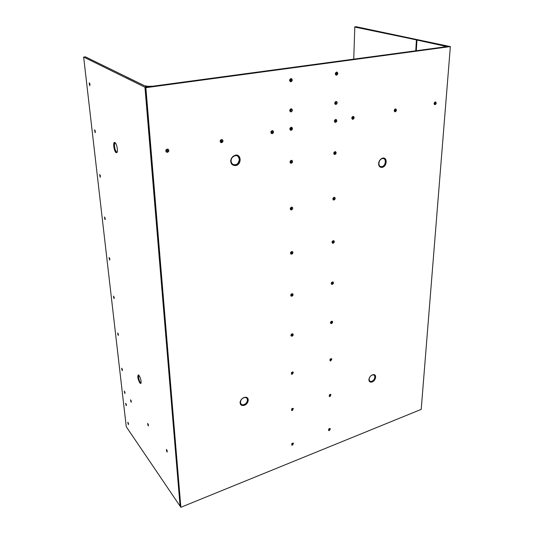 <?xml version="1.0" encoding="UTF-8"?>
<svg xmlns="http://www.w3.org/2000/svg" width="534" height="534" viewBox="0 0 534 534"><rect width="100%" height="100%" fill="white"/><g stroke="black" fill="none" stroke-linecap="round" stroke-linejoin="round"><path stroke-width="0.8" d="M271.499 133.573L272.126 133.633L273.461 131.865L272.794 130.67M272.22 133.674C273.668 132.886 273.895 131.905 272.921 130.73L272.173 130.616C270.731 131.397 270.498 132.379 271.472 133.553L272.22 133.674M220.782 142.531L221.557 142.631L222.938 140.802L222.271 139.621M221.643 142.678C223.132 141.917 223.386 140.923 222.404 139.694L221.51 139.528C220.028 140.282 219.768 141.276 220.742 142.505L221.643 142.678M166.408 152.11L167.382 152.277L168.811 150.374L168.177 149.24M167.456 152.323C168.971 151.603 169.258 150.601 168.31 149.326L167.215 149.073C165.7 149.794 165.413 150.788 166.354 152.07L167.456 152.323M291.631 445.002L292.498 445.069L293.44 443.153M292.579 445.149L293.493 443.213L292.572 443.093L291.651 445.029L292.579 445.149M328.517 430.457L329.291 430.504L330.346 429.082L330.192 428.595M329.378 430.578L330.252 428.648L329.418 428.555L328.537 430.484L329.378 430.578M329.211 396.402L329.979 396.448L330.866 394.452L330.105 394.406L329.231 396.422L330.059 396.522L330.933 394.506M291.477 410.366L292.338 410.446L293.273 408.443M292.425 410.526L293.333 408.497L292.412 408.37L291.497 410.392L292.425 410.526M329.939 360.757L330.693 360.81L331.794 359.329L331.574 358.721M330.78 360.884L331.641 358.775L330.82 358.661L329.959 360.77L330.78 360.884M291.324 374.08L292.178 374.167L293.306 372.645L293.099 372.064M292.258 374.241L293.166 372.118L292.245 371.978L291.337 374.1L292.258 374.241M291.177 336.033L292.085 336.18C293.173 335.566 293.473 334.825 292.979 333.95L292.078 333.81C290.983 334.424 290.69 335.165 291.177 336.033L292.005 336.113C293.079 335.506 293.38 334.765 292.906 333.897M330.713 323.417L331.44 323.477C332.502 322.856 332.789 322.122 332.302 321.274M331.527 323.544C332.602 322.91 332.882 322.176 332.375 321.328L331.574 321.214C330.506 321.842 330.219 322.583 330.726 323.43L331.527 323.544M331.527 284.255L332.228 284.315L333.383 282.766L333.062 281.992M332.315 284.375C333.443 283.721 333.717 282.947 333.143 282.045L332.368 281.932C331.24 282.586 330.967 283.367 331.534 284.262L332.315 284.375M291.01 296.05L291.818 296.143L293.012 294.548L292.699 293.8L291.898 293.713C290.75 294.354 290.456 295.135 291.017 296.063L291.904 296.21C293.053 295.569 293.346 294.781 292.779 293.86M332.395 243.137L333.049 243.197L334.237 241.608L333.937 240.794L333.196 240.687C332.008 241.368 331.741 242.189 332.395 243.144L333.143 243.25C334.331 242.563 334.598 241.742 333.937 240.794M290.856 254.03L291.624 254.117L292.846 252.482L292.559 251.694L291.704 251.547C290.489 252.222 290.209 253.049 290.856 254.03L291.718 254.177C292.926 253.503 293.206 252.675 292.559 251.694M333.309 199.91L334.017 200.01C335.265 199.289 335.519 198.421 334.765 197.413L334.07 197.313C332.815 198.034 332.562 198.902 333.309 199.91L333.917 199.963C335.172 199.235 335.425 198.368 334.671 197.36L334.664 197.36M290.703 209.782L291.517 209.915C292.799 209.208 293.066 208.327 292.312 207.285L291.504 207.152C290.216 207.859 289.949 208.734 290.703 209.782L291.424 209.862C292.712 209.154 292.972 208.273 292.218 207.232L292.211 207.225M290.569 163.144L291.21 163.21L292.498 161.495L292.038 160.454L291.29 160.34C289.922 161.094 289.682 162.022 290.556 163.137L291.304 163.257C292.672 162.496 292.919 161.562 292.038 160.454M334.297 154.413L334.831 154.453L336.08 152.791L335.626 151.736L334.985 151.649C333.657 152.424 333.423 153.345 334.284 154.406L334.931 154.493C336.26 153.725 336.493 152.804 335.626 151.736M334.998 122.333L335.472 122.359L336.747 120.671L336.22 119.523L335.632 119.449C334.251 120.257 334.03 121.218 334.985 122.326L335.572 122.399C336.961 121.585 337.174 120.631 336.22 119.523M290.483 130.216L291.063 130.263L292.372 128.52L291.711 127.326M291.157 130.303C292.585 129.508 292.812 128.534 291.838 127.379L291.143 127.279C289.715 128.073 289.488 129.048 290.456 130.203L291.157 130.303M290.436 111.793L290.977 111.833C292.438 111.012 292.652 110.017 291.624 108.836L291.591 108.823M291.077 111.873C292.539 111.052 292.752 110.051 291.718 108.876L291.057 108.782C289.595 109.603 289.381 110.598 290.409 111.78L291.077 111.873M335.372 104.39L335.939 104.457C337.354 103.623 337.555 102.648 336.553 101.52L335.999 101.453C334.584 102.281 334.371 103.262 335.372 104.39L335.833 104.424C337.248 103.589 337.455 102.608 336.453 101.487L336.433 101.473M336.04 75.14L337.722 73.418L336.961 72.097M336.527 75.187C337.989 74.313 338.182 73.298 337.094 72.137L336.587 72.083C335.118 72.951 334.931 73.966 336.013 75.127L336.527 75.187M290.369 81.709L290.843 81.735L292.185 79.946L291.384 78.605M290.937 81.769C292.458 80.908 292.652 79.866 291.524 78.658L290.923 78.578C289.401 79.439 289.208 80.474 290.329 81.689L290.937 81.769M352.373 119.249L354.069 117.6L353.555 116.459L353.007 116.392C351.639 117.206 351.425 118.154 352.367 119.242L352.921 119.309C354.289 118.495 354.496 117.547 353.555 116.459M394.766 111.733L396.348 110.124L395.394 108.936C394.072 109.757 393.865 110.685 394.766 111.733L395.24 111.78C396.562 110.959 396.769 110.031 395.861 108.989M434.643 104.657L436.118 103.089L435.263 101.927C433.988 102.742 433.782 103.656 434.643 104.657L435.056 104.691C436.325 103.87 436.532 102.962 435.664 101.961M372.125 381.937C375.903 380.715 377.031 374.16 373.359 374.634L372.458 374.835C370.149 375.983 368.967 377.752 368.901 380.148C369.221 381.877 370.296 382.477 372.125 381.937M382.244 167.342C387.13 166.508 387.617 156.883 382.678 158.131L381.663 158.498C379.454 159.94 378.459 161.996 378.673 164.666C379.16 166.721 380.348 167.616 382.244 167.342M235.688 165.58C241.822 164.646 241.481 153.765 235.314 155.16L231.436 158.144C229.927 162.91 231.342 165.386 235.688 165.58M244.338 405.293C248.864 403.884 249.738 396.829 245.306 397.269L244.058 397.523C241.895 398.437 240.574 399.979 240.106 402.162C240.066 404.919 241.481 405.96 244.338 405.293M271.446 131.457L272.28 131.491L271.446 131.457L271.185 132.025L271.753 132.632L271.185 132.025M220.822 140.382L221.677 140.422L220.822 140.382L220.562 140.969L221.143 141.603L220.562 140.969M166.588 149.954L167.456 149.994L166.588 149.954L166.321 150.561L166.915 151.215L166.321 150.561M291.991 443.474L292.639 443.527L292.125 443.353M291.838 443.654L292.205 444.401L291.744 443.874M328.831 428.956L329.451 428.989L328.991 428.809M328.597 429.263L329.024 429.843L328.57 429.336M329.485 394.833L330.139 394.88L329.565 394.746M291.798 408.777L292.478 408.844L291.838 408.737M330.159 359.115L330.853 359.182L330.179 359.095M330.119 359.168L330.412 360.09L329.932 359.562M291.604 372.425L292.318 372.505L291.604 372.425L291.864 373.433L291.384 372.892M291.417 334.311L292.145 334.377L291.417 334.311L291.19 334.785L291.684 335.339L291.19 334.785M330.893 321.715L331.607 321.782L330.893 321.715L330.666 322.182L331.153 322.716L330.666 322.182M331.661 282.493L332.402 282.553L331.661 282.493L331.434 282.973L331.934 283.521L331.434 282.973M291.217 294.274L291.971 294.341L291.217 294.274L290.983 294.768L291.497 295.329L290.983 294.768M332.475 241.308L333.229 241.361L332.475 241.308L332.235 241.802L332.749 242.356L332.235 241.802M291.01 252.175L291.778 252.235L291.01 252.175L290.77 252.689L291.297 253.263L290.77 252.689M333.329 198.001L334.104 198.047L333.329 198.001L333.082 198.514L333.61 199.082L333.082 198.514M290.79 207.846L291.584 207.9L290.79 207.846L290.549 208.38L291.083 208.961L290.549 208.38M290.563 161.114L291.37 161.155L290.563 161.114L290.309 161.662L290.863 162.256L290.309 161.662M334.224 152.417L335.018 152.457L334.224 152.417L333.977 152.951L334.518 153.525L333.977 152.951M334.858 120.27L335.666 120.304L334.858 120.27L334.604 120.817L335.152 121.398L334.604 120.817M290.403 128.113L291.224 128.147L290.403 128.113L290.142 128.674L290.703 129.275L290.142 128.674M290.309 109.65L291.143 109.684L290.309 109.65L290.049 110.224L290.616 110.825L290.049 110.224M335.212 102.301L336.033 102.334L335.212 102.301L334.958 102.855L335.512 103.442L334.958 102.855M335.786 72.984L336.62 73.004L335.786 72.984L335.526 73.552L336.093 74.139L335.526 73.552M290.162 79.499L291.01 79.526L290.162 79.499L289.895 80.08L290.476 80.694L289.895 80.08M352.22 117.206L353.021 117.24L352.22 117.206L351.966 117.747L352.507 118.321L351.966 117.747M394.573 109.737L395.36 109.764L394.573 109.737L394.326 110.258L394.86 110.818L394.326 110.258M434.422 102.708L435.19 102.735L434.422 102.708L434.175 103.216L434.696 103.756L434.175 103.216M239.345 159.446C238.518 156.382 237.096 155.147 235.06 155.741C232.557 156.489 231.229 158.251 231.082 161.021C231.442 163.691 232.877 164.919 235.387 164.699C237.43 164.505 238.745 162.75 239.345 159.446M145.021 87.256L449.114 46.304L450.356 46.571L421.206 409.378L180.859 507.3L145.869 87.669L145.021 87.256L180.071 506.005L180.859 507.3M450.356 46.571L145.869 87.669M329.324 395.026L329.698 395.761L329.238 395.24M291.738 408.844L292.038 409.745L291.564 409.211M272.28 131.491L272.293 132.539L271.753 132.632M271.479 132.158L271.739 131.591M221.677 140.422L221.723 141.503L221.143 141.603M220.836 141.116L221.096 140.529M167.456 149.994L167.536 151.109L166.915 151.215M166.568 150.715L166.835 150.107M292.639 443.527L292.205 444.401M291.991 444.134L292.205 443.694M329.451 428.989L329.024 429.843M328.831 429.576L329.037 429.149M330.139 394.88L329.698 395.761M329.498 395.474L329.718 395.04M292.478 408.844L292.038 409.745M291.818 409.458L292.038 409.011M330.853 359.182L330.412 360.09M330.206 359.782L330.426 359.329M292.318 372.505L292.325 373.273L291.864 373.433M291.644 373.126L291.864 372.659M292.145 334.377L292.151 335.192L291.684 335.339M291.457 335.005L291.684 334.531M331.607 321.782L331.821 322.109L331.153 322.716M330.947 322.389L331.167 321.922M332.402 282.553L332.615 282.907L331.934 283.521M331.714 283.167L331.948 282.686M291.971 294.341L291.971 295.189L291.497 295.329M291.257 294.975L291.491 294.481M333.229 241.361L333.45 241.742L332.749 242.356M332.528 241.982L332.769 241.481M291.778 252.235L292.025 252.622L291.297 253.263M291.05 252.876L291.29 252.362M334.104 198.047L334.084 198.975L333.61 199.082M333.383 198.675L333.63 198.161M291.584 207.9L291.584 208.847L291.083 208.961M290.836 208.547L291.077 208.02M291.37 161.155L291.377 162.156L290.863 162.256M290.603 161.809L290.856 161.261M335.018 152.457L335.252 152.891L334.518 153.525M334.284 153.084L334.531 152.55M335.666 120.304L335.646 121.311L335.152 121.398M334.918 120.938L335.172 120.39M291.224 128.147L291.491 128.621L290.703 129.275M290.443 128.807L290.696 128.24M291.143 109.684L291.15 110.738L290.616 110.825M290.349 110.344L290.609 109.77M336.033 102.334L336.006 103.362L335.512 103.442M335.272 102.969L335.532 102.415M336.62 73.004L336.6 74.066L336.093 74.139M335.853 73.645L336.113 73.078M291.01 79.526L291.017 80.614L290.476 80.694M290.202 80.187L290.469 79.606M353.021 117.24L352.994 118.234L352.507 118.321M352.286 117.867L352.54 117.326M395.36 109.764L395.314 110.738L394.86 110.818M394.659 110.371L394.906 109.844M435.19 102.735L435.123 103.683L434.696 103.756M434.522 103.322L434.763 102.808M449.001 46.325L356.065 26.7L354.803 26.867L447.605 46.511M449.007 46.284L447.639 46.498M417.021 40.057L444.221 45.997M353.742 59.147L354.803 26.867M447.519 46.485L444.395 45.824L445.309 46.365L443.908 46.892L447.512 46.525M145.081 85.867L146.082 85.947C147.264 86.374 149.053 86.455 151.456 86.174L147.217 86.915L145.094 86.001M89.892 85.7L89.245 83.965L89.372 82.783L89.819 85.74L89.385 82.783M95.252 132.606L94.698 129.809M95.052 132.612L94.611 129.789L95.052 132.612M100.339 177.181L99.765 174.491M100.125 177.175L99.678 174.478L100.125 177.175M105.185 219.607L104.584 217.004M104.951 219.581L104.497 216.991L104.951 219.581M109.797 260.018L109.176 257.501M109.543 259.978L109.096 257.488L109.543 259.978M114.196 298.566L113.555 296.123M113.929 298.506L113.475 296.11L113.929 298.506M118.394 335.379L117.74 332.996M118.121 335.299L117.66 332.982L118.121 335.299M122.399 370.563L121.739 368.233M122.119 370.462L121.665 368.22L122.119 370.462M125.009 393.438L124.335 391.148M124.722 393.331L124.268 391.135L124.722 393.331M126.398 405.593L125.717 403.324M126.104 405.48L125.65 403.31L126.104 405.48M128.554 424.537L127.873 422.287M128.26 424.41L127.806 422.274L128.26 424.41M131.311 402.169L130.616 399.832M131.004 402.055L130.543 399.826L131.004 402.055M148.432 425.892L147.671 423.435M148.085 425.752L147.598 423.429L148.085 425.752M167.262 451.991L166.421 449.401M166.868 451.811L166.354 449.394L166.868 451.811M116.052 152.604C113.929 151.316 112.694 141.597 114.77 142.491L115.017 142.618C116.812 143.633 118.268 151.743 116.826 152.644L116.052 152.604M139.835 382.991C137.785 378.98 137.298 376.276 138.386 374.881L139.054 375.435C140.856 378.686 141.457 381.369 140.863 383.485L139.835 382.991M166.962 450.155L167.235 451.01M148.138 424.123L148.412 425.004M131.03 400.467L131.297 401.361M128.273 422.921L128.534 423.776M126.117 403.951L126.378 404.859M124.742 391.776L125.003 392.657M122.139 368.861L122.406 369.762M118.168 333.69L118.408 334.551M114.009 296.864L114.229 297.712M109.644 258.289L109.844 259.123M105.064 217.839L105.251 218.666M100.252 175.366L100.432 176.207M95.199 130.723L95.366 131.584M89.872 83.745L90.032 84.632M85.607 56.958L126.518 76.949M85.453 56.884L83.644 57.051L126.264 426.726L180.085 506.152L144.948 87.222L147.077 86.975L126.458 76.896M144.948 87.222L83.644 57.051M368.927 380.362C369.361 381.803 370.396 382.271 372.024 381.77C375.996 378.679 376.45 376.296 373.373 374.634M378.793 165.18C379.414 166.775 380.522 167.442 382.124 167.182C386.903 166.368 387.377 156.969 382.551 158.184L381.75 158.458M230.761 160.08L230.695 161.228C231.102 164.258 232.731 165.647 235.581 165.393C238.398 164.539 239.893 162.556 240.066 159.432C239.686 156.402 238.071 155 235.214 155.227L232.704 156.509M240.073 402.476C240.273 404.879 241.662 405.753 244.245 405.106C248.55 403.771 249.538 397.062 245.38 397.263M371.871 381.223C375.596 379.988 375.916 373.6 372.158 375.115C368.4 376.357 368.113 382.778 371.871 381.223M381.95 166.568C386.162 165.847 386.576 157.57 382.324 158.638C378.072 159.352 377.705 167.689 381.95 166.568M244.078 404.498C248.617 403.05 248.39 396.061 243.838 397.817C239.252 399.265 239.532 406.287 244.078 404.498M354.683 27.034L417.041 39.99M416.84 39.943L416.046 50.757M416.246 50.73L416.907 40.17M416.941 40.21L416.313 50.723M415.899 50.777L416.413 40.103L415.752 50.797M444.408 45.977L444.348 46.772M116.926 152.544L116.238 152.45C114.209 151.222 112.968 141.91 114.937 142.565M140.963 383.365L140.001 382.851L137.992 377.064L138.48 374.915M117.266 151.763L116.512 151.816C114.596 150.641 113.615 141.884 115.558 143.185M141.143 382.718C140.042 382.664 139.154 380.829 138.466 377.224L138.98 375.342M126.057 76.829L147.03 86.975M444.228 45.904L444.161 46.798M85.553 56.904L126.057 76.696"/></g></svg>
